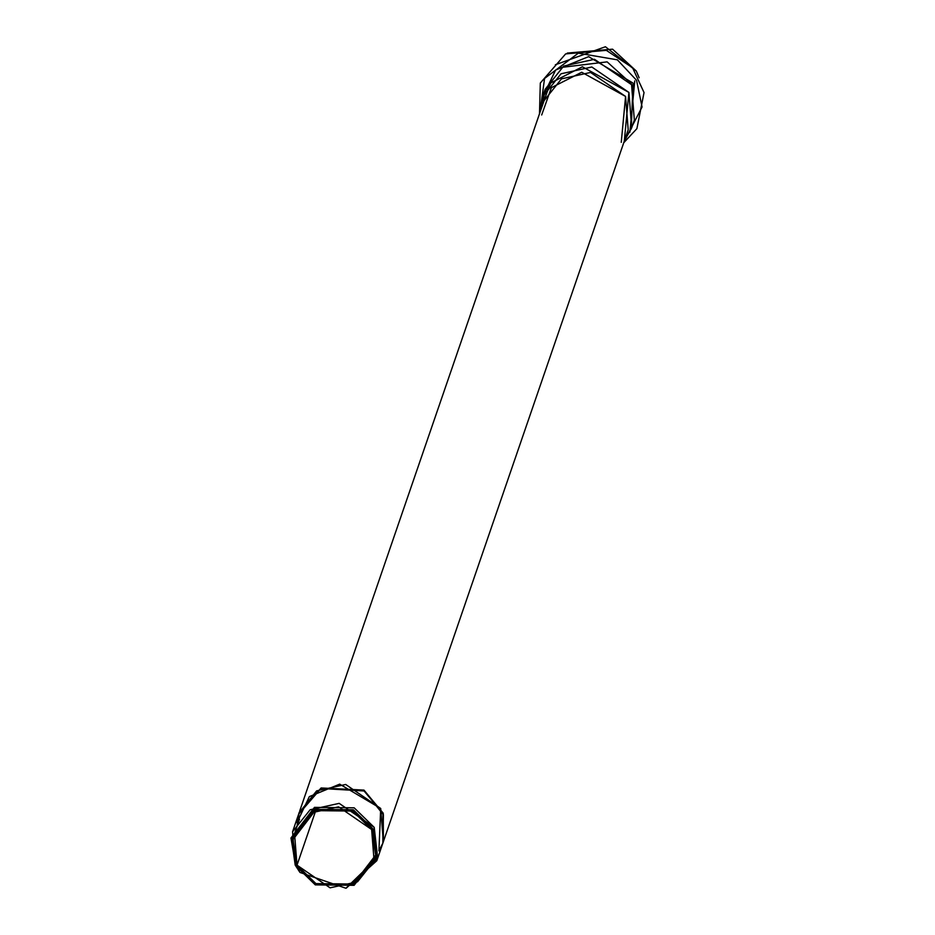 <?xml version="1.0" encoding="UTF-8"?>
<svg xmlns="http://www.w3.org/2000/svg" width="935" height="935" viewBox="0 0 935 935"><rect width="100%" height="100%" fill="white"/><g stroke="black" fill="none" stroke-linecap="round" stroke-linejoin="round"><path stroke-width="1.4" d="M345.903 888.25L377.67 857.944L374.21 827.358L354.166 807.817L314.476 807.372L290.96 838.005L295.705 865.775L291.568 839.303L314.546 809.348L353.348 809.792L372.936 828.889L376.314 858.786L345.903 888.25L300.03 872.472L295.705 865.775L315.294 884.872L354.096 885.316L377.074 855.361L372.936 828.889L353.348 809.792L314.546 809.348L291.568 839.303L295.203 865.097L299.819 872.215L295.203 865.097L292.585 831.741L310.128 809.768L339.183 803.364L374.21 827.358L376.817 860.714L346.219 888.168M376.817 860.714L383.315 841.816L380.709 808.471L345.681 784.465L316.626 790.87L299.083 812.854L320.962 788.462L298.616 814.21L299.223 812.351L321.126 787.971L299.223 812.351M296.991 826.505L299.165 812.608M384.005 839.7L383.49 841.325M383.946 839.981L628.191 129.801L625.573 96.445L590.558 72.451L561.491 78.856L543.948 100.828L299.714 811.007M555.367 64.749L605.424 46.75L636.279 71.013L612.589 49.181L567.311 53.073M631.277 83.682L607.119 61.862L561.701 67.39M634.76 80.866L629.898 132.162M551.229 82.07L547.431 90.157M297.003 865.155L330.078 887.829L357.532 881.775L374.105 861.018L371.639 829.509L338.563 806.835L311.11 812.889L294.537 833.646L297.003 865.155L315.855 810.329L297.003 865.155L293.006 839.572L315.212 810.633L352.717 811.054L371.639 829.509L375.636 855.093L353.43 884.042L315.936 883.61L297.003 865.155M541.692 114.982L551.37 87.68L581.71 72.252L625.573 96.445L621.261 142.354M624.299 141.115L628.916 92.425L582.388 66.794L550.247 83.203L540.056 112.142L542.452 97.065L561.035 73.783L591.82 67.004L628.916 92.425L631.686 127.756L624.299 141.115M542.452 97.065L545.105 89.363L563.688 66.069L594.473 59.291L631.569 84.711L634.339 120.042L631.569 84.711L594.473 59.291L563.688 66.069L545.105 89.363L542.709 104.439M631.23 128.995L633.053 83.086L588.618 56.649L555.624 70.031L542.043 98.315L555.624 70.031L588.618 56.649L633.053 83.086L631.23 128.995M636.536 80.281L617.369 59.84L578.321 53.166L544.556 78.47L540.056 111.592L544.556 78.47L578.321 53.166L617.369 59.84L636.536 80.281L642.064 106.976L624.638 140.682M639.143 77.78L636.279 71.013M382.847 843.171L383.42 814.817L364.428 790.998L320.962 788.462L363.738 790.578L382.999 813.602L382.847 843.171M296.979 822.695L309.345 796.608L339.697 784.149L380.709 808.471L378.92 850.873M383.42 841.582L383.163 813.111L363.902 790.087L321.126 787.971L364.031 790.157L383.245 813.333L383.42 841.582M382.719 843.428L378.932 850.651M292.585 831.741L299.083 812.854M294.537 833.646L299.504 819.2M631.686 127.756L634.339 120.042M623.727 142.763L636.887 128.668L644.04 92.565L632.586 67.776L606.336 50.35L565.64 53.903L540.313 83.028L539.495 113.789"/></g></svg>

